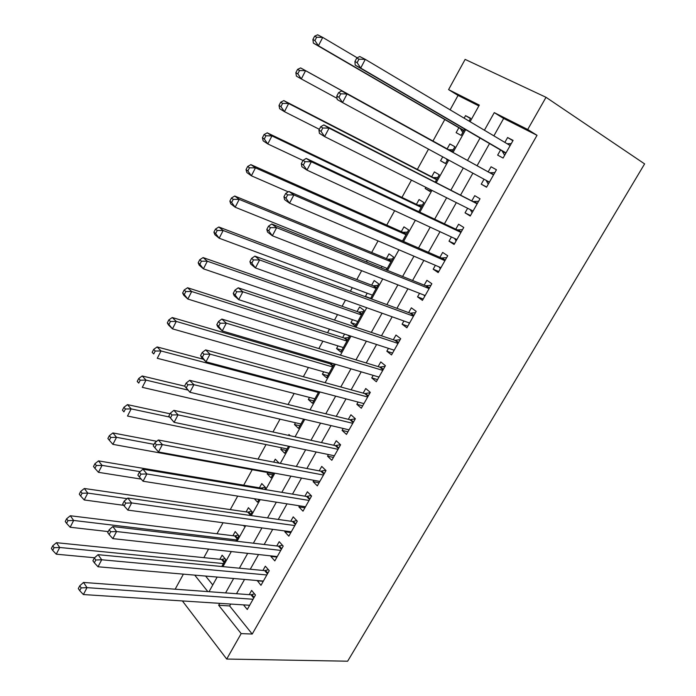 <?xml version="1.0" encoding="UTF-8"?>
<svg xmlns="http://www.w3.org/2000/svg" width="696" height="696" viewBox="0 0 696 696"><rect width="100%" height="100%" fill="white"/><g stroke="black" fill="none" stroke-linecap="round" stroke-linejoin="round"><path stroke-width="1.04" d="M478.848 105.931L458.046 95.43L448.589 89.619L465.128 59.404L546.021 97.301L644.609 163.891L347.643 661.2L226.705 659.051L241.173 633.604L252.222 634.047L537.025 135.311L503.652 118.459L493.873 135.859M175.166 589.199L183.396 574.148M458.046 95.43L450.121 109.829M444.788 119.529L432.973 141.027M428.51 149.135L417.374 169.389M411.466 180.116L401.957 197.412M394.649 210.697L386.732 225.113M378.05 240.894L371.673 252.483M367.297 260.443L366.453 261.983M361.659 270.692L356.796 279.54M352.324 287.674L350.384 291.206M345.477 300.124L342.093 306.284M337.517 314.583L334.506 320.064M329.495 329.173L327.546 332.714M322.892 341.188L318.838 348.565M313.722 357.866L313.174 358.849M308.432 367.479L303.352 376.719M294.138 393.475L288.066 404.515M280.001 419.175L272.962 431.981M266.029 444.579L258.042 459.116M252.213 469.704L243.704 485.173M237.701 496.1L230.272 509.603M223.042 522.748L216.987 533.762M208.565 549.074L203.85 557.661M500.555 150.005L497.657 155.121L503.077 158.053L513.091 140.383L507.602 137.53L504.852 142.393M484.042 179.211L481.249 184.162L486.556 187.215L496.448 169.754L491.072 166.779L488.2 171.86M467.625 208.269L465.032 212.846L470.235 216.021L480.005 198.778L474.742 195.672L471.905 200.7M451.399 236.971L449.016 241.19L454.105 244.47L463.762 227.444L458.603 224.225L455.802 229.184M435.383 265.315L433.19 269.187L438.175 272.588L447.711 255.763L442.665 252.43L439.898 257.329M419.549 293.329L417.556 296.853L422.437 300.368L431.859 283.742L426.918 280.297L424.177 285.134M403.906 321.004L402.105 324.197L406.882 327.807L416.191 311.382L411.353 307.832L408.648 312.617M388.455 348.348L386.837 351.21L391.517 354.934L400.713 338.7L395.981 335.037L393.301 339.77M373.186 375.361L371.742 377.911L376.327 381.739L385.419 365.696L380.782 361.929L378.137 366.601M358.092 402.07L356.83 404.298L361.32 408.221L370.298 392.37L365.757 388.507L363.147 393.127M343.18 428.458L342.093 430.389L346.478 434.408L355.36 418.731L350.915 414.772L348.331 419.34M328.442 454.54L327.52 456.176L331.818 460.282L340.596 444.796L336.238 440.733L333.689 445.249M313.87 480.318L313.113 481.658L317.324 485.869L325.998 470.557L321.735 466.407L319.212 470.861M299.463 505.809L298.871 506.862L302.995 511.16L311.573 496.022L307.397 491.776L304.9 496.187M285.23 530.996L284.786 531.779L288.823 536.155L297.305 521.191L293.216 516.858L290.754 521.226M271.153 555.904L270.866 556.409L274.816 560.88L283.202 546.082L279.2 541.662L276.764 545.977M257.233 580.534L260.965 585.319L269.256 570.685L265.341 566.187L262.931 570.45M221.78 566.518L225.704 559.453L222.128 555.182L219.849 559.288M235.874 541.131L238.859 535.763L235.205 531.57L232.908 535.72M250.134 515.449L252.152 511.812L248.42 507.697L246.097 511.891M264.558 489.471L265.594 487.6L261.792 483.563L259.434 487.809M272.684 474.829L267.177 473.837L267.882 472.558M279.157 463.171L275.303 459.169L273.667 462.118M286.221 450.451L280.749 449.329L281.602 447.789M290.258 435.766L288.962 434.495L288.475 435.374M299.906 425.804L294.469 424.551L295.469 422.75M313.748 400.879L308.345 399.504L309.494 397.425M327.738 375.675L322.379 374.161L323.675 371.812M328.921 362.338L328.39 363.312M341.884 350.192L336.568 348.539L338.021 345.912M344.572 334.08L342.641 337.569M356.195 324.414L350.915 322.631L352.533 319.708M350.915 322.631L355.264 326.093L364.008 310.346L359.606 306.945L357.065 311.53M370.663 298.349L365.426 296.426L367.21 293.207M370.524 298.601L378.711 283.855L374.222 280.558L371.647 285.195M386.41 269.987L393.588 257.059L389.003 253.857L386.402 258.555M382.06 266.394L381.225 267.908M402.497 241.007L408.639 229.95L403.958 226.861L401.322 231.611M418.792 211.671L423.864 202.527L419.088 199.543L416.425 204.346M430.232 191.052L425.186 188.529L425.848 187.328M435.287 181.96L439.272 174.783L434.391 171.903L431.694 176.767M445.562 163.447L440.559 160.759L442.734 156.844M451.991 151.867L454.853 146.708L449.877 143.941L447.154 148.857M205.624 576.07L212.767 584.953M243.496 525.463L244.157 526.22L244.505 525.593M254.345 498.719L257.511 502.164L259.016 499.45M267.177 473.837L271.014 477.839L273.702 472.993M280.749 449.329L284.664 453.253L288.57 446.214M294.469 424.551L298.471 428.388L303.621 419.114M308.345 399.504L312.434 403.245L318.846 391.683M322.379 374.161L326.546 377.815L334.263 363.912M336.568 348.539L340.822 352.098L349.47 336.533L347.695 335.098M366.226 297.027L365.426 296.426M425.186 188.529L430.006 191.47L430.902 189.86M440.559 160.759L445.483 163.586L447.728 159.549M454.853 146.708L449.877 143.941M458.864 127.716L456.124 132.666L461.143 135.381L464.658 129.056M469.069 121.104L470.627 118.294L465.546 115.649L464.145 118.172M489.532 143.567L477.082 165.726M472.888 173.174L460.656 194.941M456.341 202.614L444.431 223.808M440.002 231.69L428.405 252.317M423.855 260.408L412.58 280.479M407.917 288.779L396.938 308.311M392.161 316.802L381.478 335.803M376.597 344.494L366.209 362.973M361.224 371.847L351.115 389.821M346.025 398.878L336.203 416.356M331.018 425.587L321.465 442.578M316.175 451.982L306.892 468.495M301.516 478.065L292.494 494.117M287.022 503.852L278.261 519.451M272.702 529.334L264.184 544.49M258.538 554.529L250.264 569.241M244.54 579.437L236.51 593.714M230.698 604.058L229.636 605.946L252.222 634.047M243.504 604.885L247.271 609.487L255.467 595.019L251.63 590.443L249.255 594.654M546.021 97.301L527.716 129.491L494.264 112.63L484.416 130.23M537.025 135.311L527.716 129.491M470.087 121.713L479.318 105.096L448.589 89.619M209.026 591.696L217.152 577.071M222.946 566.631L231.316 551.563M237.031 541.27L245.653 525.75M251.282 515.614L260.165 499.632M265.707 489.653L274.842 473.202M280.297 463.388L289.701 446.458M295.06 436.81L304.744 419.384M309.998 409.909L319.96 391.978M325.119 382.687L335.368 364.243M340.431 355.134L350.967 336.159M355.926 327.242L366.757 307.728M371.603 299.002L382.748 278.939M387.489 270.413L398.939 249.794M403.558 241.477L415.338 220.275M419.845 212.167L431.946 190.382M436.322 182.491L448.763 160.106M453.018 152.441L465.676 129.647M194.758 575.131L207.826 591.6M182.404 600.944L226.705 659.051M219.736 603.345L218.666 605.259L241.173 633.604M480.057 138.034L467.521 160.445M463.301 167.98L450.982 189.991M446.649 197.751L434.661 219.179M430.198 227.148L418.531 248.002M413.955 256.189L402.601 276.477M397.912 284.864L386.863 304.613M382.06 313.191L371.316 332.401M366.409 341.179L355.96 359.858M350.941 368.819L340.779 386.985M335.663 396.128L325.78 413.789M320.56 423.116L310.964 440.281M305.648 449.781L296.313 466.468M290.902 476.134L281.837 492.342M276.338 502.173L267.525 517.92M261.94 527.907L253.379 543.202M247.706 553.346L239.398 568.197M233.639 578.489L225.574 592.914M229.636 605.946L218.666 605.259M503.652 118.459L494.264 112.63M470.461 118.59L465.546 115.649M263.245 581.299L257.094 580.768M276.973 557.078L270.866 556.409M290.85 532.579L284.786 531.779M304.892 507.802L298.871 506.862M319.09 482.746L313.113 481.658M333.454 457.402L327.52 456.176M347.983 431.764L342.093 430.389M362.677 405.838L356.83 404.298M377.536 379.598L371.742 377.911M392.579 353.055L386.837 351.21M407.795 326.207L402.105 324.197M423.194 299.036L417.556 296.853M438.776 271.536L433.19 269.187M454.54 243.713L449.016 241.19M470.496 215.551L465.032 212.846M486.652 187.05L481.249 184.162M496.431 169.781L491.072 166.779M512.9 140.714L507.602 137.53M253.735 598.082L250.986 594.784L83.494 582.448L87.026 587.642L253.074 599.247M81.171 587.894L79.762 585.806L78.309 588.572L79.718 590.66L81.171 587.894L87.026 587.642L83.381 594.549L249.655 605.276M250.986 594.784L254.519 593.879M83.494 582.448L79.762 585.806M79.718 590.66L83.381 594.549M225.043 558.67L221.563 559.462L56.446 542.689L59.717 547.482L56.254 554.19L94.604 557.757M223.416 563.577L59.717 547.482L54.07 547.7L52.765 545.768L51.391 548.457L52.687 550.388L54.07 547.7M56.254 554.19L52.687 550.388M52.765 545.768L56.446 542.689M267.464 573.861L264.654 570.616L98.075 554.677L101.703 559.767L266.829 574.966M95.822 560.002L94.378 557.957L92.907 560.758L94.352 562.803L95.822 560.002L101.703 559.767L98.014 566.77L263.375 581.064M264.654 570.616L268.395 569.702M98.075 554.677L94.378 557.957M94.352 562.803L98.014 566.77M281.341 549.362L278.47 546.177L112.848 526.559L116.58 531.535L280.749 550.405M110.673 531.744L109.185 529.743L107.697 532.588L109.176 534.589L110.673 531.744L116.58 531.535L112.839 538.626L277.252 556.574M278.47 546.177L282.454 545.255M112.848 526.559L109.185 529.743M109.176 534.589L112.839 538.626M295.739 523.949L293.347 521.4L292.459 521.461L295.382 524.584L292.459 521.461L127.812 498.075L131.64 502.938L294.826 525.567M125.706 503.121L124.184 501.172L122.679 504.043L124.201 506.001L125.706 503.121L131.64 502.938L127.855 510.116L291.293 531.805M293.347 521.4L296.679 520.53M127.812 498.075L124.184 501.172M124.201 506.001L127.855 510.116M309.581 499.528L306.588 496.465L142.967 469.208L146.908 473.959L309.059 500.441M140.949 474.124L139.383 472.219L137.851 475.133L139.417 477.038L140.949 474.124L146.908 473.959L143.071 481.24L305.483 506.749M306.588 496.465L311.086 495.526M142.967 469.208L139.383 472.219M139.417 477.038L143.071 481.24M238.302 535.128L234.613 535.929L70.305 515.753L73.654 520.451L70.157 527.246L108.219 531.587M236.544 539.931L73.654 520.451L67.982 520.652L66.642 518.764L65.25 521.478L66.581 523.366L67.982 520.652M70.157 527.246L66.581 523.366M66.642 518.764L70.305 515.753M251.717 511.325L247.793 512.134L84.32 488.488L87.766 493.09L84.225 499.963L123.671 505.322M127.124 498.658L87.766 493.09L82.067 493.255L80.701 491.411L79.283 494.16L80.649 496.013L82.067 493.255M84.225 499.963L80.649 496.013M80.701 491.411L84.32 488.488M265.289 487.27L261.13 488.087L98.519 460.891L102.06 465.372L98.467 472.332L141.218 479.109M262.027 489.044L261.13 488.087L262.018 489.044M140.087 471.627L102.06 465.372L96.335 465.528L94.926 463.727L93.499 466.511L94.9 468.312L96.335 465.528M98.467 472.332L94.9 468.312M94.926 463.727L98.519 460.891M156.713 441.29L112.9 432.938L116.528 437.314L112.891 444.361L273.397 473.558M279.035 462.953L278.565 463.058M154.007 444.353L116.528 437.314L110.777 437.445L109.333 435.687L107.889 438.506L109.324 440.264L110.777 437.445M112.891 444.361L109.324 440.264M109.333 435.687L112.9 432.938M323.945 474.176L320.891 471.183L158.331 439.976L162.368 444.596L323.457 475.029M156.382 444.744L162.368 444.596L158.488 451.974L153.224 445.832L154.834 447.693L156.382 444.744L154.773 442.882L153.224 445.832M319.847 481.415L158.488 451.974L154.834 447.693M320.891 471.183L325.676 470.244M158.331 439.976L154.773 442.882M170.041 413.789L127.455 404.628L131.179 408.891L127.499 416.034L287.074 448.92M169.424 417.017L131.179 408.891L125.41 409.004L123.923 407.29L122.453 410.144L123.94 411.867L125.41 409.004M123.94 411.867L122.453 410.144M123.923 407.29L127.455 404.628M338.474 448.537L335.35 445.614L173.896 410.344L178.046 414.851L338.03 449.32M172.025 414.964L178.046 414.851L174.104 422.324L168.806 416.147L170.459 417.957L172.025 414.964L170.372 413.154L168.806 416.147M334.367 455.776L174.104 422.324L170.459 417.957M335.35 445.614L340.457 444.666M173.896 410.344L170.372 413.154M184.657 386.158L142.193 375.97L146.021 380.112L142.288 387.341L300.907 424.003M187.781 390.038L146.021 380.112L140.227 380.199L138.704 378.537L137.216 381.425L138.73 383.096L140.227 380.199M138.73 383.096L137.216 381.425M138.704 378.537L142.193 375.97M353.168 422.603L349.984 419.74L189.66 380.32L193.923 384.697L352.768 423.316M187.885 384.792L193.923 384.697L189.93 392.274L184.597 386.062L186.284 387.829L187.885 384.792L186.189 383.035L184.597 386.062M349.061 429.85L189.93 392.274L186.284 387.829M349.984 419.74L355.308 418.835M189.66 380.32L186.189 383.035M203.354 359.24L157.131 346.939L161.054 350.967L157.279 358.283L314.888 398.808M318.411 392.466L161.054 350.967L155.225 351.028L153.668 349.409L152.163 352.341L153.72 353.959L155.225 351.028M153.72 353.959L152.163 352.341M153.668 349.409L157.131 346.939M368.036 396.363L364.782 393.571L205.642 349.897L210.018 354.142L367.679 397.007M203.954 354.212L210.018 354.142L205.972 361.816L201.631 357.544L200.596 355.578L202.336 357.283L203.954 354.212L202.205 352.507L200.596 355.578M363.93 403.61L205.972 361.816L202.336 357.283M364.782 393.571L370.089 392.753M205.642 349.897L202.205 352.507M332.853 363.495L330.017 363.79L172.251 317.533L176.279 321.43L172.451 328.851L329.034 373.334M332.592 366.923L176.279 321.43L170.433 321.474L168.823 319.908L167.301 322.874L168.902 324.449L170.433 321.474M168.902 324.449L172.451 328.851L168.449 324.919L167.301 322.874M168.823 319.908L172.251 317.533M383.087 369.811L379.755 367.096L221.841 319.064L226.33 323.17L382.756 370.385M220.24 323.214L226.33 323.17L222.233 330.948L217.77 326.815L216.813 324.675L218.596 326.328L220.24 323.214L218.448 321.561L216.813 324.675M378.972 377.067L222.233 330.948L218.596 326.328M379.755 367.096L385.036 366.366M221.841 319.064L218.448 321.561M348.887 337.569L344.259 338.082L187.572 287.744L191.704 291.52L187.824 299.036L343.337 347.565M346.939 341.084L191.704 291.52L185.832 291.537L184.179 290.023L182.639 293.025L184.283 294.547L185.832 291.537M184.283 294.547L187.824 299.036L183.727 295.226L182.639 293.025M184.179 290.023L187.572 287.744M398.303 342.945L394.91 340.309L238.258 287.805L242.869 291.772L398.025 343.441M236.744 291.789L242.869 291.772L238.719 299.663L234.134 295.661L233.256 293.355L235.091 294.947L236.744 291.789L234.909 290.197L233.256 293.355M394.188 350.21L238.719 299.663L235.091 294.947M394.91 340.309L400.165 339.665M238.258 287.805L234.909 290.197M363.277 311.651L358.666 312.086L203.093 257.572L207.33 261.217L203.406 268.83L357.805 321.509M361.45 314.949L207.33 261.217L201.431 261.209L199.743 259.747L198.177 262.792L199.856 264.254L201.431 261.209M199.856 264.254L203.406 268.83L199.195 265.15L198.177 262.792M199.743 259.747L203.093 257.572M413.711 315.767L410.24 313.2L254.901 256.128L259.634 259.947L413.467 316.184M253.483 259.93L259.634 259.947L255.423 267.943L250.725 264.089L249.916 261.6L251.804 263.14L253.483 259.93L251.595 258.399L249.916 261.6M409.596 323.031L255.423 267.943L251.804 263.14M410.24 313.2L415.469 312.652M409.326 323.501L408.735 322.726M254.901 256.128L251.595 258.399M371.803 294.913L372.256 295.487M377.832 285.438L373.239 285.795L218.814 227L223.164 230.506L219.179 238.223L372.438 295.147M376.127 288.509L223.164 230.506L217.239 230.472L215.508 229.071L213.916 232.151L215.647 233.569L217.239 230.472M215.647 233.569L219.179 238.223L214.864 234.683L213.916 232.151M215.508 229.071L218.814 227M429.293 288.257L425.752 285.769L271.779 224.008L276.634 227.67L429.101 288.596M270.457 227.635L276.634 227.67L272.362 235.779L267.534 232.072L266.82 229.402L268.752 230.889L270.457 227.635L268.517 226.165L266.82 229.402M425.178 295.53L272.362 235.779L268.752 230.889M425.752 285.769L430.963 285.325M424.743 296.305L423.803 294.991M271.779 224.008L268.517 226.165M386.132 268.038L386.906 269.091M392.553 258.929L387.976 259.208L234.743 196.028L239.206 199.395L235.17 207.217L387.246 268.482M390.978 261.774L239.206 199.395L233.256 199.334L231.472 197.986L229.871 201.109L231.646 202.466L233.256 199.334M231.646 202.466L235.17 207.217L230.741 203.806L229.871 201.109M231.472 197.986L234.743 196.028M407.438 232.107L402.888 232.299L250.891 164.639L255.467 167.867L251.378 175.792L288.24 191.844M405.994 234.717L255.467 167.867L249.49 167.779L247.663 166.483L246.036 169.65L247.854 170.955L249.49 167.779M247.854 170.955L251.378 175.792L246.836 172.53L246.036 169.65M247.663 166.483L250.891 164.639M422.507 204.981L417.974 205.085L267.247 132.832L271.936 135.911L267.803 143.941L302.995 160.48M421.184 207.347L271.936 135.911L265.933 135.798L264.062 134.563L262.418 137.773L264.28 139.017L265.933 135.798M264.28 139.017L267.803 143.941L263.14 140.827L262.418 137.773M264.062 134.563L267.247 132.832M445.075 260.417L441.455 258.007L288.884 191.435L293.869 194.95L444.927 260.678M287.665 194.889L293.869 194.95L289.536 203.18L284.586 199.621L283.951 196.759L285.934 198.177L287.665 194.889L285.673 193.471L283.951 196.759M440.951 267.69L289.536 203.18L285.934 198.177M441.455 258.007L446.632 257.659M440.342 268.769L439.072 266.89M288.884 191.435L285.673 193.471M461.039 232.238L457.342 229.915L306.231 158.418L311.347 161.768L460.935 232.42M305.109 161.672L311.347 161.768L306.953 170.111L301.873 166.709L301.325 163.664L303.36 165.022L305.109 161.672L303.073 160.324L301.325 163.664M456.915 239.52L306.953 170.111L303.36 165.022M457.342 229.915L462.501 229.671M456.124 240.912L454.54 238.424M306.231 158.418L303.073 160.324M477.204 203.719L323.823 124.923L329.069 128.125L477.143 203.815M322.805 127.994L329.069 128.125L324.614 136.581L319.403 133.345L318.942 130.091L321.03 131.387L322.805 127.994L320.717 126.716L318.942 130.091M472.61 210.775L324.614 136.581L321.03 131.387M473.428 201.475L478.552 201.335M472.105 212.715L470.218 209.566M323.823 124.923L320.717 126.716M437.74 177.532L433.234 177.558L283.829 100.598L288.64 103.521L284.447 111.664L319.351 129.308M436.557 179.664L288.64 103.521L282.611 103.382L280.688 102.208L279.018 105.461L280.932 106.645L282.611 103.382M280.932 106.645L284.447 111.664L279.661 108.698L279.018 105.461M280.688 102.208L283.829 100.598M489.706 172.695L341.666 90.967L493.551 174.861L489.706 172.695L494.804 172.66M340.762 93.829L347.052 93.995L342.528 102.573L337.177 99.502L336.803 96.048L338.952 97.275L340.762 93.829L338.604 92.62L336.803 96.048M489.436 182.135L342.528 102.573L338.952 97.275M488.27 184.179L486.078 180.316M341.666 90.967L338.604 92.62M446.258 158.749L447.25 160.411M453.157 149.77L448.668 149.701L300.637 67.921L305.57 70.696L301.316 78.944L337.055 98.345M452.113 151.641L305.57 70.696L299.515 70.522L297.54 69.409L295.852 72.706L297.81 73.828L299.515 70.522M297.81 73.828L301.316 78.944L296.409 76.134L295.852 72.706M297.54 69.409L300.637 67.921M356.761 58.038L354.934 61.518L357.135 62.666L358.962 59.177L356.761 58.038L359.754 56.515L365.287 59.369L510.168 145.551M358.962 59.177L365.287 59.369L360.702 68.069L355.212 65.172L502.051 150.875L504.643 155.295M505.992 152.911L360.702 68.069L357.135 62.666M507.149 143.75L511.247 143.637M354.934 61.518L355.212 65.172M357.205 57.812L322.726 37.41L318.42 45.771L313.391 43.126L460.369 128.595L462.77 132.449M314.923 40.559L316.645 37.21L314.627 36.166L312.904 39.507L314.923 40.559L318.42 45.771L463.901 130.413M314.627 36.166L317.672 34.8L322.726 37.41L316.645 37.21M313.391 43.126L312.904 39.507M254.136 597.368L251.891 594.671M222.459 559.375L224.434 561.742M221.563 559.462L224.051 562.438M267.847 573.173L265.55 570.52M281.715 548.7L279.366 546.099M309.929 498.919L307.475 496.413M235.5 535.85L237.519 538.182M234.613 535.929L237.145 538.852M248.681 512.082L250.743 514.361M247.793 512.134L250.377 515.005M262.009 488.044L263.114 489.227M324.275 473.602L321.769 471.148M338.787 447.989L336.229 445.597M353.464 422.08L350.854 419.74M368.315 395.876L365.652 393.588M330.878 363.825L333.21 365.818M330.017 363.79L332.94 366.296M383.339 369.358L380.625 367.131M345.12 338.143L347.495 340.083M344.259 338.082L347.252 340.527M398.547 342.519L395.772 340.361M359.519 312.165L361.946 314.053M358.666 312.086L361.72 314.462M413.929 315.375L411.092 313.27M374.083 285.891L376.562 287.726M373.239 285.795L376.353 288.1M429.502 287.9L426.605 285.865M388.82 259.312L391.352 261.096M387.976 259.208L391.161 261.444M403.724 232.429L406.307 234.152L403.68 232.438M402.888 232.299L406.133 234.465M418.801 205.233L421.437 206.895M417.974 205.085L421.28 207.173M445.257 260.095L442.299 258.12M461.204 231.951L458.177 230.045M477.343 203.467L474.254 201.631M434.06 177.724L436.749 179.324M433.234 177.558L436.61 179.568M489.34 182.3L486.208 180.516M493.682 174.635L490.532 172.869M449.486 149.884L452.235 151.424M448.668 149.701L452.122 151.632M505.827 153.207L502.625 151.493M505.957 152.963L502.051 150.875M510.22 145.455L508.332 144.464M460.369 128.595L463.875 130.465M460.961 129.204L463.745 130.691M309.607 499.476L306.675 496.483M323.997 474.089L321.056 471.209M338.543 448.415L335.603 445.649M353.264 422.437L350.314 419.792M368.149 396.163L365.191 393.631M330.417 363.851L333.053 366.105M383.209 369.585L380.251 367.166M344.746 338.169L347.374 340.309M398.451 342.702L395.476 340.387M359.232 312.182L361.85 314.227M413.859 315.497L410.884 313.296M373.882 285.908L376.501 287.84M429.458 287.97L426.474 285.873M388.69 259.321L391.309 261.165M445.24 260.121L442.247 258.129"/></g></svg>

